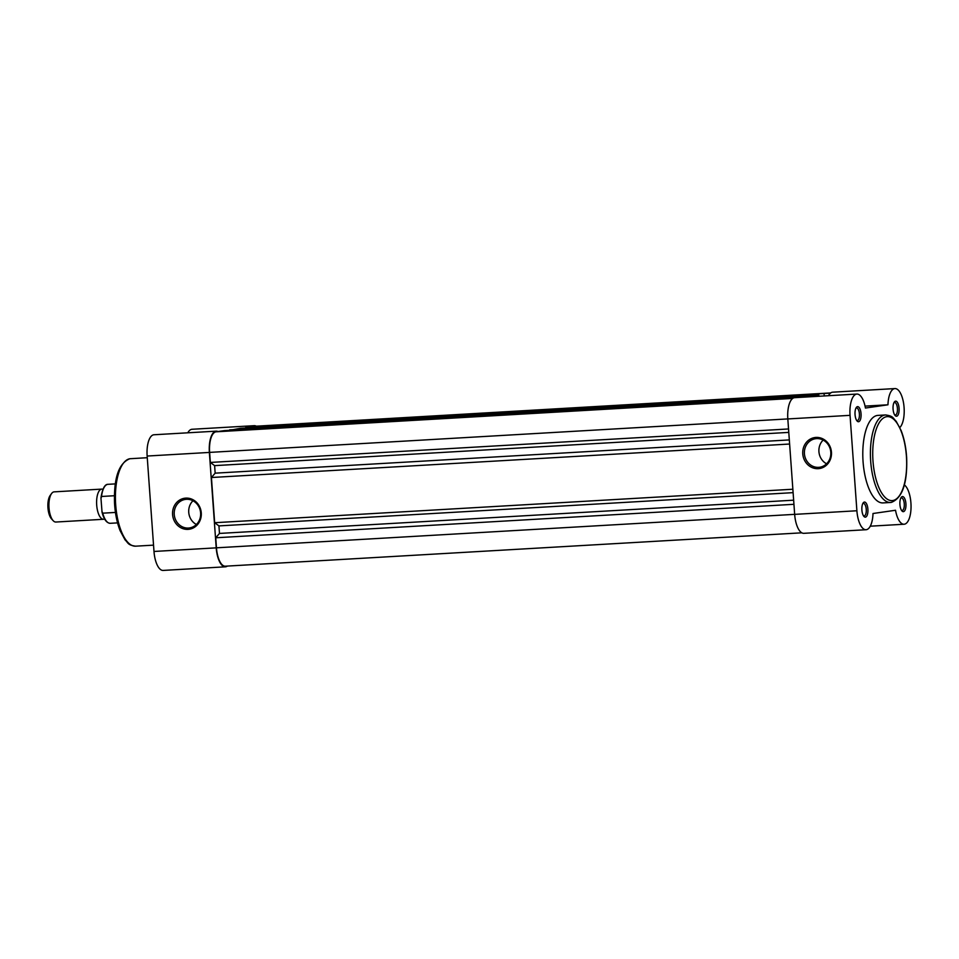 <?xml version="1.0" encoding="UTF-8"?>
<svg xmlns="http://www.w3.org/2000/svg" width="959" height="959" viewBox="0 0 959 959"><rect width="100%" height="100%" fill="white"/><g stroke="black" fill="none" stroke-linecap="round" stroke-linejoin="round"><path stroke-width="1.44" d="M104.591 518.987A15.116 6.042 -93.3 0 1 103.56 519.275A15.116 6.042 -93.3 0 1 96.691 505.057A15.116 6.042 -93.3 0 1 101.822 489.102A15.116 6.042 -93.3 0 1 102.877 489.27M101.822 489.102L54.136 491.859A15.116 6.042 86.7 0 0 51.594 493.525A15.116 6.042 86.7 0 0 49.005 507.814A15.116 6.042 86.7 0 0 53.165 520.677A15.116 6.042 86.7 0 0 55.886 522.032L103.56 519.275M53.165 520.677L51.546 518.927A13.066 5.227 -93.3 0 1 47.95 507.802A13.066 5.227 -93.3 0 1 50.18 495.455L51.594 493.525M101.906 511.267L102.733 513.173A19.516 7.816 86.7 0 0 110.273 523.302C106.593 523.063 103.848 519.346 102.038 512.166L100.983 498.464L101.534 496.474L114.385 495.731M115.296 483.899L108.019 484.319C104.819 484.187 102.481 488.611 100.995 497.577L100.983 498.464M102.733 513.173L115.44 512.442M188.048 529.368A15.68 14.361 81.8 0 1 172.584 514.575A15.68 14.361 81.8 0 1 185.806 498.117A15.68 14.361 81.8 0 1 201.27 512.921A15.68 14.361 81.8 0 1 188.048 529.368M186.394 499.303A14.409 13.198 -98.2 0 0 185.363 499.411A14.409 13.198 -98.2 0 0 174.286 514.995A14.409 13.198 -98.2 0 0 188.455 528.049A14.409 13.198 -98.2 0 0 189.486 527.941A14.409 13.198 -98.2 0 0 200.563 512.346A14.409 13.198 -98.2 0 0 186.394 499.303M192.963 500.766A14.409 13.198 -98.2 0 0 196.391 524.489M227.343 566.074A20.151 8.068 -93.3 0 1 225.389 566.817A20.151 8.068 -93.3 0 1 216.219 547.853L209.374 452.432A20.151 8.068 -93.3 0 1 215.943 431.19A20.151 8.068 -93.3 0 1 216.219 431.154A20.151 8.068 -93.3 0 1 217.969 431.526M225.389 566.817L163.162 570.425A20.151 8.068 -93.3 0 1 153.991 551.461L147.147 456.04A20.151 8.068 -93.3 0 1 153.716 434.787A20.151 8.068 -93.3 0 1 153.991 434.763A20.151 8.068 -93.3 0 1 154.267 434.763M252.025 426.611A20.151 8.068 -93.3 0 1 253.967 425.7A20.151 8.068 -93.3 0 1 254.243 425.676A20.151 8.068 -93.3 0 1 256.269 426.18M187.808 432.809A20.151 8.068 -93.3 0 1 191.74 429.308A20.151 8.068 -93.3 0 1 192.016 429.272A20.151 8.068 -93.3 0 1 192.291 429.272M254.543 426.299A19.516 7.816 86.7 0 0 254.279 426.299A19.516 7.816 86.7 0 0 254.015 426.323L245.684 427.99M830.47 393.118L245.66 427.534M824.105 394.041L824.237 395.959M818.902 396.259L818.794 394.808L240.349 428.301L229.68 430.303M818.794 394.808L808.089 396.355L229.645 429.848M802.791 397.194L224.334 430.615L215.979 431.814A19.516 7.816 86.7 0 0 209.625 452.396L210.345 462.442L788.538 428.961M802.791 397.122L801.868 397.254M788.789 432.389L214.612 465.63L210.345 462.442M214.612 465.63L215.152 473.159L211.424 477.51L789.617 444.029M789.329 439.917L215.152 473.159M792.865 489.234L214.66 522.715L211.424 477.51M793.105 492.65L218.94 525.904L214.66 522.715M793.644 500.19L219.479 533.432L218.94 525.904M219.479 533.432L215.739 537.783L793.944 504.302M794.663 514.348L216.458 547.817L215.739 537.783M216.458 547.817A19.516 7.816 86.7 0 0 225.353 566.194L801.796 532.82M865.426 517.141A7.552 3.021 -93.3 0 1 863.963 516.469A7.552 3.021 -93.3 0 1 861.877 509.78A7.552 3.021 -93.3 0 1 863.184 502.9A7.552 3.021 -93.3 0 1 864.347 502.072A7.552 3.021 -93.3 0 1 867.895 509.169A7.552 3.021 -93.3 0 1 865.426 517.141M863.46 515.798A6.293 2.517 86.7 0 0 864.107 515.966A6.293 2.517 86.7 0 0 864.191 515.954A6.293 2.517 86.7 0 0 866.253 509.421A6.293 2.517 86.7 0 0 863.376 503.391A6.293 2.517 86.7 0 0 863.292 503.391A6.293 2.517 86.7 0 0 862.752 503.631M903.462 511.65A7.552 3.021 -93.3 0 1 901.987 510.979A7.552 3.021 -93.3 0 1 899.902 504.29A7.552 3.021 -93.3 0 1 901.208 497.409A7.552 3.021 -93.3 0 1 902.371 496.582A7.552 3.021 -93.3 0 1 905.919 503.691A7.552 3.021 -93.3 0 1 903.462 511.65M901.484 510.308A6.293 2.517 86.7 0 0 902.131 510.476A6.293 2.517 86.7 0 0 902.215 510.464A6.293 2.517 86.7 0 0 904.277 503.931A6.293 2.517 86.7 0 0 901.4 497.901A6.293 2.517 86.7 0 0 901.316 497.913A6.293 2.517 86.7 0 0 900.777 498.141M858.593 421.72A7.552 3.021 -93.3 0 1 857.13 421.049A7.552 3.021 -93.3 0 1 855.032 414.36A7.552 3.021 -93.3 0 1 856.339 407.467A7.552 3.021 -93.3 0 1 857.514 406.652A7.552 3.021 -93.3 0 1 861.05 413.749A7.552 3.021 -93.3 0 1 858.593 421.72M856.615 420.366A6.293 2.517 86.7 0 0 857.262 420.533A6.293 2.517 86.7 0 0 857.346 420.522A6.293 2.517 86.7 0 0 859.408 414A6.293 2.517 86.7 0 0 856.531 407.959A6.293 2.517 86.7 0 0 856.447 407.971A6.293 2.517 86.7 0 0 855.919 408.198M896.617 416.23A7.552 3.021 -93.3 0 1 895.155 415.559A7.552 3.021 -93.3 0 1 893.057 408.87A7.552 3.021 -93.3 0 1 894.363 401.989A7.552 3.021 -93.3 0 1 895.538 401.162A7.552 3.021 -93.3 0 1 899.074 408.258A7.552 3.021 -93.3 0 1 896.617 416.23M894.639 414.887A6.293 2.517 86.7 0 0 895.286 415.043A6.293 2.517 86.7 0 0 895.37 415.043A6.293 2.517 86.7 0 0 897.432 408.51A6.293 2.517 86.7 0 0 894.555 402.468A6.293 2.517 86.7 0 0 894.471 402.48A6.293 2.517 86.7 0 0 893.944 402.708M815.989 437.424A15.68 14.361 81.8 0 1 831.453 452.216A15.68 14.361 81.8 0 1 818.231 468.675A15.68 14.361 81.8 0 1 802.767 453.883A15.68 14.361 81.8 0 1 815.989 437.424M818.638 467.345A14.409 13.198 -98.2 0 0 819.669 467.249A14.409 13.198 -98.2 0 0 830.746 451.653A14.409 13.198 -98.2 0 0 816.577 438.611A14.409 13.198 -98.2 0 0 815.558 438.719A14.409 13.198 -98.2 0 0 804.469 454.302A14.409 13.198 -98.2 0 0 818.638 467.345M804.11 533.3A20.151 8.068 -93.3 0 1 803.834 533.324A20.151 8.068 -93.3 0 1 794.663 514.372L787.819 418.939A20.151 8.068 -93.3 0 1 794.663 397.673L856.89 394.065A20.151 8.068 86.7 0 0 850.046 415.343L856.89 510.763A20.151 8.068 86.7 0 0 866.061 529.728A20.151 8.068 86.7 0 0 866.337 529.692A20.151 8.068 86.7 0 0 873.002 513.509L895.526 510.26A20.151 8.068 86.7 0 0 904.085 524.237A20.151 8.068 86.7 0 0 904.361 524.213A20.151 8.068 86.7 0 0 911.05 506.556A20.151 8.068 86.7 0 0 904.361 484.894M885.553 414.959L877.953 415.391A43.826 17.538 86.7 0 0 877.353 415.451A43.826 17.538 86.7 0 0 863.016 460.919A43.826 17.538 86.7 0 0 883.011 502.912L890.623 502.468A43.826 17.538 -93.3 0 1 870.628 460.476A43.826 17.538 -93.3 0 1 884.953 415.019A43.826 17.538 -93.3 0 1 885.553 414.959C893.692 416.062 892.757 418.148 896.126 421.229L901.112 430.507C904.169 438.371 906.015 447.397 906.651 457.611C907.526 483.06 902.419 497.985 891.343 502.396L890.623 502.468A43.826 17.538 -93.3 0 0 891.223 502.408M899.83 427.534A20.151 8.068 86.7 0 0 903.822 404.878A20.151 8.068 86.7 0 0 894.915 388.575A20.151 8.068 86.7 0 0 887.962 404.794L865.438 408.043A20.151 8.068 86.7 0 0 856.89 394.065M828.48 395.707A20.151 8.068 -93.3 0 1 832.688 392.183L894.915 388.575M865.054 406.113L887.962 404.794M823.158 440.061A14.409 13.198 -98.2 0 0 826.574 463.796M108.019 484.319A19.516 7.816 86.7 0 0 101.534 496.474M130.58 458.666A43.826 17.538 86.7 0 0 129.98 458.726A43.826 17.538 86.7 0 0 115.643 504.182A43.826 17.538 86.7 0 0 135.639 546.174C127.511 545.072 128.434 542.998 125.078 539.905L120.091 530.627C117.022 522.775 115.176 513.736 114.553 503.523C113.677 478.073 118.772 463.149 129.849 458.738L147.266 457.707M209.374 452.432L147.147 456.04M216.219 547.853L153.991 551.461M254.279 426.299L830.722 392.926L254.015 426.323M792.685 398.429L215.979 431.814M787.819 418.915L209.625 452.396M892.709 500.55A42.064 16.83 86.7 0 0 906.411 456.208A42.064 16.83 86.7 0 0 886.691 416.686A42.064 16.83 86.7 0 0 872.99 461.027A42.064 16.83 86.7 0 0 892.709 500.55M794.663 514.372L856.89 510.763M787.819 418.939L850.046 415.343M117.561 522.883L110.273 523.302M153.536 545.144L135.639 546.174M254.243 425.676L192.016 429.272M216.219 431.154L153.991 434.763M803.834 533.324L866.061 529.728M870.269 526.191L904.085 524.237"/></g></svg>
